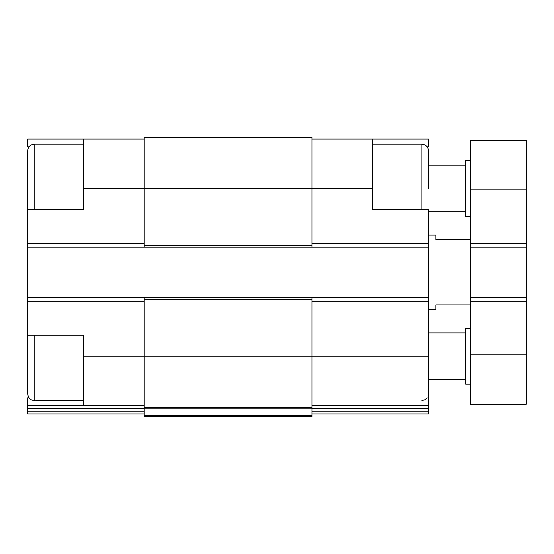 <?xml version="1.0" encoding="UTF-8"?>
<svg xmlns="http://www.w3.org/2000/svg" width="554" height="554" viewBox="0 0 554 554"><rect width="100%" height="100%" fill="white"/><g stroke="black" fill="none" stroke-linecap="round" stroke-linejoin="round"><path stroke-width="0.83" d="M83.619 400.487L32.305 400.196C31.557 399.87 28.628 399.545 27.7 393.963L27.7 335.246L83.619 335.246L83.619 405.611L144.192 405.611M311.95 139.068L428.443 139.068L428.443 146.852L427.176 146.852M372.523 139.068L372.523 209.433L428.443 209.433L428.443 413.997L311.95 413.997M28.974 397.827L27.7 397.827L27.7 405.611L83.619 405.611M28.974 146.852L27.7 146.852L27.7 139.068L83.619 139.068L83.619 209.433L27.7 209.433L27.7 247.174L428.443 247.174M83.619 188.464L311.95 188.464L311.95 137.205L144.192 137.205L144.192 247.174M311.95 405.611L428.443 405.611M428.443 413.997L330.586 413.997M27.7 247.174L27.7 297.505L428.443 297.505M372.523 188.464L311.95 188.464L311.95 247.174M311.95 297.505L311.95 407.474L144.192 407.474L144.192 356.215L428.443 356.215M144.192 297.505L144.192 356.215L83.619 356.215M144.192 408.859L311.95 408.859L311.95 416.795L144.192 416.795L144.192 407.474M311.95 408.859L311.95 407.474M27.7 297.505L27.7 356.215M27.7 413.997L144.192 413.997L27.7 413.997L27.7 405.611M125.557 413.997L78.959 413.997M83.619 139.068L144.192 139.068M428.443 188.464L428.443 150.716L428.443 188.464M27.7 209.433L27.7 150.716C28.088 146.755 30.262 144.58 34.223 144.192L34.223 209.433M470.381 304.956L435.901 304.956L435.901 309.617L428.443 309.617M470.381 239.723L435.901 239.723L435.901 235.062L428.443 235.062M470.381 247.174L526.3 247.174L526.3 140.467L470.381 140.467L470.381 404.212L526.3 404.212L526.3 354.816L470.381 354.816M526.3 247.174L526.3 297.505L470.381 297.505M526.3 297.505L526.3 354.816M470.381 384.178L465.72 384.178L465.72 328.259L470.381 328.259M470.381 216.42L465.72 216.42L465.72 160.508L470.381 160.508M311.95 243.448L428.443 243.448M311.95 301.231L428.443 301.231M311.95 408.374L428.443 408.374M311.95 411.234L428.443 411.234M144.192 299.368L311.95 299.368M144.192 415.41L311.95 415.41M144.192 245.311L311.95 245.311M27.7 301.231L144.192 301.231M27.7 408.374L144.192 408.374M27.7 411.234L144.192 411.234M27.7 243.448L144.192 243.448M421.919 209.433L421.919 144.192L424.745 144.836C427.106 146.09 428.339 148.05 428.443 150.716M34.223 400.487L34.223 335.246M526.3 189.863L470.381 189.863M526.3 243.448L470.381 243.448M526.3 301.231L470.381 301.231M421.919 144.192L372.523 144.192M83.619 144.192L34.223 144.192M421.919 400.487L424.745 399.843L427.176 397.827M465.72 332.919L428.443 332.919M465.72 379.518L428.443 379.518M465.72 165.161L428.443 165.161M465.72 211.76L428.443 211.76"/></g></svg>
